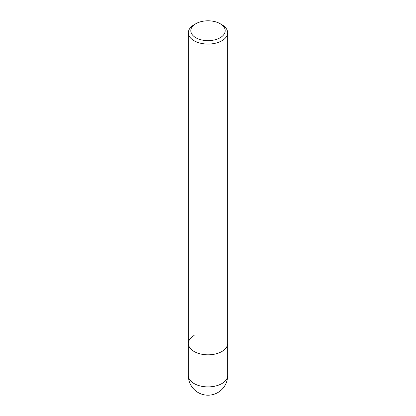 <?xml version="1.0" encoding="UTF-8"?>
<svg xmlns="http://www.w3.org/2000/svg" width="416" height="416" viewBox="0 0 416 416"><rect width="100%" height="100%" fill="white"/><g stroke="black" fill="none" stroke-linecap="round" stroke-linejoin="round"><path stroke-width="0.62" d="M188.354 32.729A19.646 11.341 180 0 1 194.111 24.71L195.848 23.707A17.186 9.922 180 0 1 220.152 23.707L221.889 24.71A19.646 11.341 180 0 1 227.646 32.729A19.646 11.341 180 0 1 221.889 40.747A19.646 11.341 180 0 1 200.481 43.207A19.646 11.341 180 0 1 188.354 32.729L188.354 343.481A19.646 11.341 0 0 0 200.481 353.959A19.646 11.341 0 0 0 221.889 351.499A19.646 11.341 0 0 0 227.646 343.481A19.646 11.341 180 0 1 221.889 351.499A19.646 11.341 180 0 1 200.481 353.959A19.646 11.341 180 0 1 188.354 343.481A19.646 11.341 180 0 1 194.111 335.462M194.111 24.71L195.848 23.707A17.186 9.922 180 0 0 195.848 37.742A17.186 9.922 180 0 0 220.152 37.742A17.186 9.922 180 0 0 220.152 23.707M188.354 343.481L188.354 375.554A19.646 11.341 0 0 0 200.481 386.032A19.646 11.341 0 0 0 221.889 383.578A19.646 11.341 0 0 0 227.646 375.554L227.646 32.729M188.354 375.554A19.646 19.646 0 0 0 217.823 392.569A19.646 19.646 0 0 0 227.646 375.554"/></g></svg>
